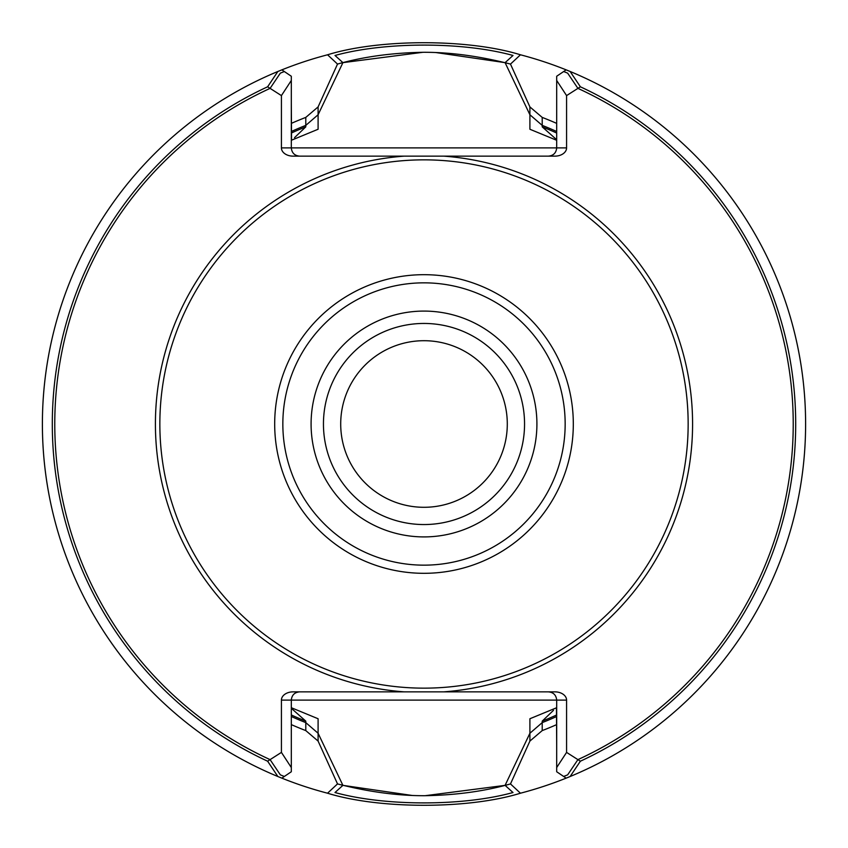 <?xml version="1.0" encoding="UTF-8"?>
<svg xmlns="http://www.w3.org/2000/svg" width="848" height="848" viewBox="0 0 848 848"><rect width="100%" height="100%" fill="white"/><g stroke="black" fill="none" stroke-linecap="round" stroke-linejoin="round"><path stroke-width="1.27" d="M270.088 88.372L280.349 73.14L284.334 71.539L291.309 76.246L291.309 147.891C291.807 152.894 294.553 155.64 299.545 156.138C294.553 155.64 291.807 152.894 291.309 147.891L556.691 147.891C556.193 152.894 553.447 155.64 548.455 156.138L404.273 156.138A268.583 268.583 0 0 0 155.417 424A268.583 268.583 0 0 0 404.273 691.862L443.727 691.862A268.583 268.583 0 0 0 692.583 424A268.583 268.583 0 0 0 443.727 156.138L404.273 156.138A268.583 268.583 0 0 0 155.417 424A268.583 268.583 0 0 0 404.273 691.862L293.069 691.862A11.66 8.247 180 0 0 281.419 700.109A11.66 8.247 180 0 1 293.069 691.862L443.727 691.862A268.583 268.583 0 0 0 692.583 424A268.583 268.583 0 0 0 443.727 156.138L554.931 156.138A11.66 8.247 0 0 0 566.581 147.891A11.66 8.247 0 0 1 554.931 156.138L548.455 156.138C553.447 155.64 556.193 152.894 556.691 147.891L556.691 76.246L563.666 71.529L567.651 73.14L577.912 88.372L566.581 95.601L566.581 147.891L556.691 147.891L556.691 76.246L566.135 69.865L570.132 71.486L580.382 86.793L566.581 95.601L556.691 80.465L566.581 95.601L566.581 147.891L281.419 147.891A11.66 8.247 0 0 0 293.069 156.138L404.273 156.138L293.069 156.138A11.66 8.247 0 0 1 281.419 147.891L281.419 95.601L270.088 88.372A369.24 369.24 0 0 0 270.088 759.628L281.419 752.399L281.419 700.109L291.309 700.109L291.309 771.754L284.334 776.471L280.349 774.86L270.088 759.628M577.912 759.628L567.651 774.86L563.666 776.461L556.691 771.754L556.691 700.109C556.193 695.106 553.447 692.36 548.455 691.862C553.447 692.36 556.193 695.106 556.691 700.109L291.309 700.109C291.807 695.106 294.553 692.36 299.545 691.862C294.553 692.36 291.807 695.106 291.309 700.109L291.309 771.754L281.865 778.135L277.868 776.514L267.618 761.207L281.419 752.399L291.309 767.535L281.419 752.399L281.419 700.109L566.581 700.109A11.66 8.247 180 0 0 554.931 691.862L443.727 691.862L554.931 691.862A11.66 8.247 180 0 1 566.581 700.109L566.581 752.399L577.912 759.628A369.24 369.24 0 0 0 577.912 88.372M267.618 86.793L277.868 71.486L281.865 69.865L291.309 76.246L291.309 80.465L281.419 95.601L267.618 86.793A371.71 371.71 0 0 0 267.618 761.207M580.382 761.207L570.132 776.514L566.135 778.135L556.691 771.754L556.691 767.535L566.581 752.399L580.382 761.207A371.71 371.71 0 0 0 580.382 86.793M556.458 123.289A328.589 328.589 0 0 0 542.211 117.406L542.211 126.861L556.458 139.517L542.211 126.861L542.211 125.377L529.905 114.756L529.905 129.256L556.458 140.196L529.905 129.256L529.905 106.922L510.475 64.077C479.883 56.212 451.041 52.279 423.947 52.29C392.38 52.756 363.569 56.678 337.515 64.077L318.095 106.922L318.095 129.256L291.542 140.196L291.309 111.258M291.542 724.711A328.589 328.589 0 0 0 305.789 730.594L318.095 741.078L337.525 783.923C368.117 791.788 396.959 795.721 424.053 795.71C455.62 795.244 484.431 791.322 510.485 783.923L529.905 741.078L542.211 730.594L542.211 721.139L553.49 710.327L542.211 721.139L542.211 722.623L529.905 733.244L529.905 718.744L556.458 707.804L556.691 736.742M556.691 111.258L556.691 103.212M305.789 730.594L305.789 721.139L291.542 708.483L305.789 721.139L305.789 722.623L318.095 733.244L318.095 718.744L291.542 707.804L318.095 718.744L318.095 741.078M318.095 106.922L305.789 117.406L305.789 126.861L294.51 137.673L305.789 126.861L305.789 125.377L318.095 114.756L318.095 129.256L291.542 140.196L291.309 103.212M291.309 736.742L291.309 744.788M542.211 722.623A321.169 321.169 0 0 0 556.458 716.592M556.458 131.408A321.169 321.169 0 0 0 542.211 125.377M318.095 114.756L342.921 62.646L422.961 52.29M529.905 114.756L505.09 62.646L436.02 52.565M305.789 125.377A321.169 321.169 0 0 0 291.542 131.408M291.542 716.592A321.169 321.169 0 0 0 305.789 722.623M529.905 733.244L505.079 785.365L425.039 795.71M318.095 733.244L342.91 785.354L411.98 795.435M342.889 785.365L334.992 792.53C385.045 806.363 463.008 806.353 512.987 792.53L505.09 785.365M505.111 62.635L513.008 55.47C462.955 41.637 384.992 41.647 335.013 55.47L342.91 62.635M507.295 424A83.295 83.295 0 0 1 424 507.295A83.295 83.295 0 0 1 340.705 424A83.295 83.295 0 0 1 424 340.705A83.295 83.295 0 0 1 507.295 424M524.552 424A100.552 100.552 0 0 0 373.724 336.921A100.552 100.552 0 0 0 373.724 511.079A100.552 100.552 0 0 0 524.552 424A100.552 100.552 0 0 0 373.724 336.921A100.552 100.552 0 0 0 373.724 511.079A100.552 100.552 0 0 0 524.552 424M688.152 424A264.152 264.152 0 0 0 291.924 195.241A264.152 264.152 0 0 0 291.924 652.759A264.152 264.152 0 0 0 688.152 424M570.132 776.514A381.6 381.6 0 0 0 570.132 71.486M566.581 700.109L566.581 752.399L556.691 767.535L556.691 700.109L566.581 700.109M281.419 147.891L281.419 95.601L291.309 80.465L291.309 147.891L281.419 147.891M277.868 71.486A381.6 381.6 0 0 0 277.868 776.514M556.691 744.788L556.458 707.804L529.905 718.744L529.905 741.078M542.211 730.594A328.589 328.589 0 0 0 556.458 724.711M542.211 117.406L529.905 106.922M305.789 117.406A328.589 328.589 0 0 0 291.542 123.289M327.519 793.23L337.493 783.923M520.46 793.209C468.573 809.299 379.544 809.31 327.529 793.209A381.6 381.6 0 0 1 327.54 54.791C379.427 38.701 468.456 38.69 520.471 54.791A381.6 381.6 0 0 1 520.46 793.209M510.485 783.923L520.46 793.23M520.481 54.77L510.507 64.077M337.515 64.077L327.54 54.77M542.211 721.139A319.781 319.781 0 0 0 556.458 715.065A319.781 319.781 0 0 1 542.211 721.139M556.458 132.935A319.781 319.781 0 0 0 542.211 126.861A319.781 319.781 0 0 1 556.458 132.935M305.789 126.861A319.781 319.781 0 0 0 291.542 132.935A319.781 319.781 0 0 1 305.789 126.861M291.542 715.065A319.781 319.781 0 0 0 305.789 721.139A319.781 319.781 0 0 1 291.542 715.065M536.911 424A112.911 112.911 0 0 0 367.544 326.215A112.911 112.911 0 0 0 367.544 521.785A112.911 112.911 0 0 0 536.911 424M565.16 424A141.16 141.16 0 0 0 353.425 301.75A141.16 141.16 0 0 0 353.425 546.25A141.16 141.16 0 0 0 565.16 424M573.312 424A149.312 149.312 0 0 0 349.344 294.691A149.312 149.312 0 0 0 349.344 553.309A149.312 149.312 0 0 0 573.312 424"/></g></svg>
